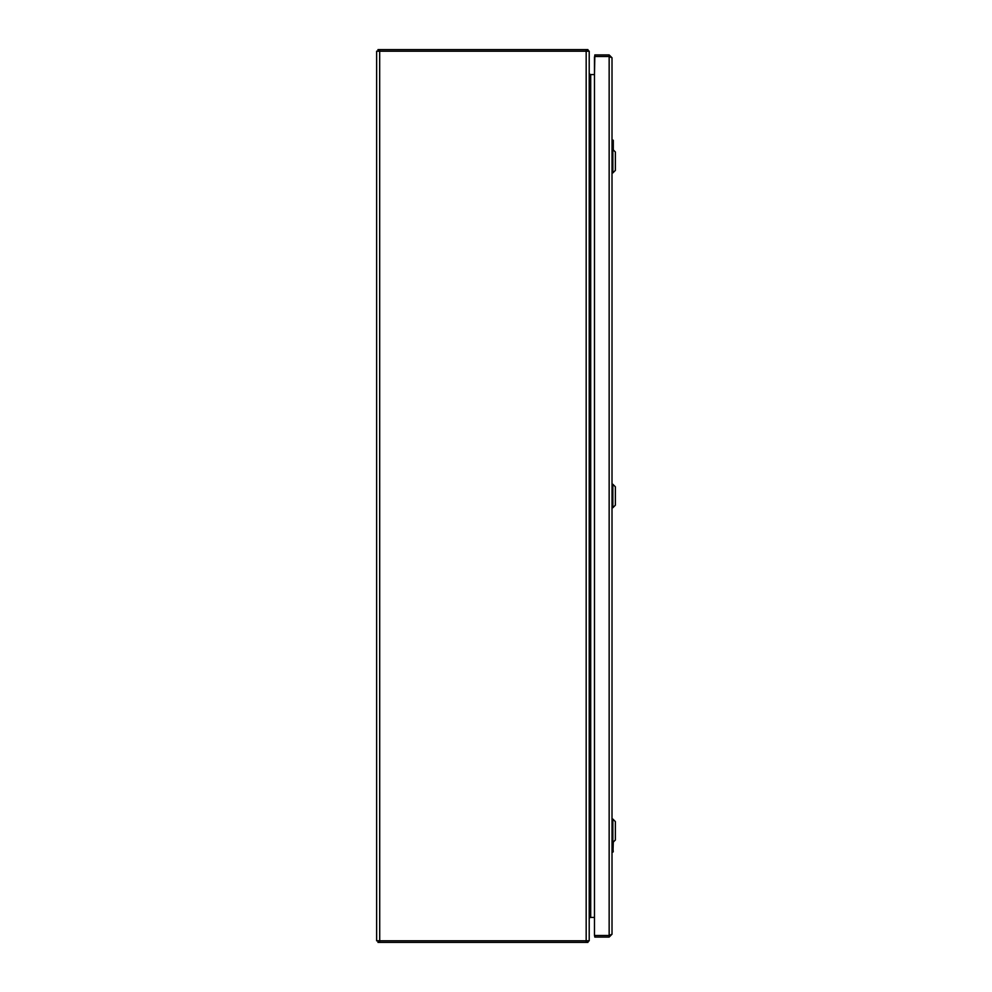 <?xml version="1.0" encoding="UTF-8"?>
<svg xmlns="http://www.w3.org/2000/svg" width="992" height="992" viewBox="0 0 992 992"><rect width="100%" height="100%" fill="white"/><g stroke="black" fill="none" stroke-linecap="round" stroke-linejoin="round"><path stroke-width="1.49" d="M588.826 940.8A3.088 3.088 0 0 1 588.318 941.482L587.872 942.4L379.676 942.4L379.676 940.8L589.211 940.8L589.211 51.2L376.638 51.2L376.638 940.8L379.713 940.8L379.676 49.6L587.872 49.6L587.872 51.2M612.014 934.216L609.15 937.08L594.803 937.08L594.803 935.493L609.15 935.493L612.014 934.216L612.014 57.784L609.15 56.507L594.803 56.507L594.481 74.574L590.699 74.574A1.488 1.488 0 0 1 589.533 74.016L589.211 73.086L589.533 74.016A1.488 1.488 0 0 1 589.211 73.086L589.211 74.574L590.699 74.574L589.211 73.978M594.481 56.829L594.481 935.171L594.481 917.426L589.211 917.426L589.211 918.914M379.676 942.4L377.977 942.4L377.977 940.8M587.872 942.4L587.872 940.8M590.699 74.574L590.699 917.426A1.488 1.488 0 0 0 589.533 917.984M377.977 51.2L377.977 49.6L379.676 49.6M587.872 50.964L588.318 50.518A3.088 3.088 0 0 1 588.826 51.2M588.318 50.518L587.872 49.6M609.15 54.92L609.15 56.507L594.803 56.507L594.803 54.92L609.15 54.92L612.014 57.784M594.803 937.08L594.481 935.171M609.82 935.295L609.15 937.08M609.15 935.493L609.15 56.507L609.82 56.705M594.803 54.92L594.803 56.507M612.858 507.706L615.362 505.201L615.362 486.787L612.858 484.27L612.858 507.706L612.014 507.706M612.858 842.506L615.362 840.001L615.362 821.587L612.858 819.07L612.858 842.506L612.014 842.506M612.858 172.906L615.362 170.401L615.362 151.987L612.858 149.47L612.858 172.906L612.014 172.906M613.292 842.072L612.969 852.054L612.014 852.054L612.3 842.506M612.535 842.506L613.23 851.744M612.337 850.702L612.92 852.054M612.014 139.946L613.292 140.256L613.292 149.916M613.23 140.256L612.337 141.298L612.014 140.256L613.292 140.256L612.535 149.47M612.3 149.47L612.337 141.298M586.173 942.4L586.173 49.6M612.858 484.27L612.014 484.27M612.858 819.07L612.014 819.07M612.858 149.47L612.014 149.47"/></g></svg>
